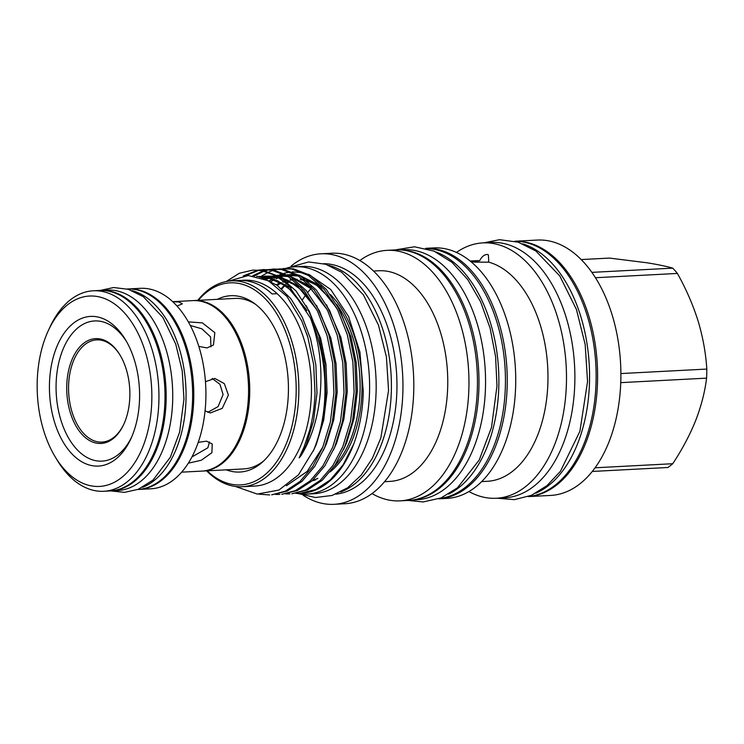 <?xml version="1.0" encoding="UTF-8"?>
<svg xmlns="http://www.w3.org/2000/svg" width="744" height="744" viewBox="0 0 744 744"><rect width="100%" height="100%" fill="white"/><g stroke="black" fill="none" stroke-linecap="round" stroke-linejoin="round"><path stroke-width="1.12" d="M48.341 330.559L49.932 327.127A100.384 60.255 87 0 1 93.307 290.783A100.384 60.255 87 0 1 158.9 400.625A100.384 60.255 87 0 1 103.788 491.273A100.384 60.255 87 0 1 56.86 459.643L54.916 456.398A95.325 57.214 87 0 1 37.2 382.118A95.325 57.214 87 0 1 48.341 330.559A95.325 57.214 87 0 1 113.516 303.264A95.325 57.214 87 0 1 151.813 400.356A95.325 57.214 87 0 1 116.008 481.377A95.325 57.214 87 0 1 54.916 456.398M93.307 290.783L99.371 290.458A100.384 60.255 87 0 1 164.963 400.309A100.384 60.255 87 0 1 109.852 490.956L103.788 491.273M92.684 465.763A74.93 44.975 -93 0 0 130.805 438.932A74.93 44.975 -93 0 0 125.634 340.017A74.93 44.975 -93 0 0 96.329 316.712A74.93 44.975 -93 0 0 49.457 384.071A74.93 44.975 -93 0 0 92.684 465.763M126.545 341.589A70.187 42.129 -93 0 0 100.003 321.231A70.187 42.129 -93 0 0 56.098 384.323A70.187 42.129 -93 0 0 96.59 460.843A70.187 42.129 -93 0 0 131.548 437.277M97.018 443.238A52.48 31.499 -93 0 0 123.718 424.443A52.48 31.499 -93 0 0 120.091 355.167A52.48 31.499 -93 0 0 99.575 338.846A52.48 31.499 -93 0 0 66.746 386.015A52.48 31.499 -93 0 0 97.018 443.238M120.351 355.586A51.169 30.718 -93 0 0 100.589 340.092A51.169 30.718 -93 0 0 68.578 386.089A51.169 30.718 -93 0 0 98.096 441.88A51.169 30.718 -93 0 0 123.922 423.996M99.947 290.439A100.384 60.255 87 0 1 100.533 290.402L107.099 290.058A100.384 60.255 87 0 1 172.692 399.909A100.384 60.255 87 0 1 117.58 490.547L111.014 490.891A100.384 60.255 87 0 1 110.428 490.919M100.533 290.402A100.384 60.255 87 0 1 166.126 400.253A100.384 60.255 87 0 1 111.014 490.891M142.504 487.329A100.384 60.255 -93 0 0 186.019 399.212A100.384 60.255 -93 0 0 132.227 290.662M137.724 489.496A100.384 60.255 -93 0 0 192.584 398.868A100.384 60.255 -93 0 0 127.243 289.007M425.633 248.338A125.42 75.284 -93 0 1 507.194 385.606A125.42 75.284 -93 0 1 438.728 498.833L446.819 498.415A125.42 75.284 -93 0 0 515.676 385.159A125.42 75.284 -93 0 0 433.724 247.91L425.633 248.329M481.675 481.591L487.301 481.294A110.438 66.29 -93 0 0 547.928 381.57A110.438 66.29 -93 0 0 488.771 262.158L474.802 262.148L470.71 261.497L479.657 260.707A110.438 66.29 -93 0 0 475.769 260.716L470.143 261.014M468.925 491.551A127.856 76.744 -93 0 0 496.239 498.266A127.856 76.744 -93 0 0 566.435 382.816A127.856 76.744 -93 0 0 482.893 242.897A127.856 76.744 -93 0 0 456.425 252.43M479.657 260.707C481.814 256.541 484.4 254.467 487.413 254.476L488.399 254.839L488.771 262.158M496.239 498.266L504.627 497.829A127.856 76.744 -93 0 0 574.824 382.379A127.856 76.744 -93 0 0 491.282 242.46L482.893 242.897M514.82 241.233A127.922 76.781 87 0 1 596.074 381.281A127.922 76.781 87 0 1 528.175 496.601M522.799 243.837A127.922 76.781 87 0 1 589.508 381.626A127.922 76.781 87 0 1 535.829 493.188M528.249 496.601L550.644 495.43A127.856 76.744 -93 0 0 620.831 379.979A127.856 76.744 -93 0 0 537.289 240.061L514.904 241.233M528.51 496.564A127.856 76.744 -93 0 0 597.544 381.188A127.856 76.744 -93 0 0 515.164 241.233M620.756 382.639L706.577 378.147A113.19 67.936 -93 0 0 706.744 373.618A113.19 67.936 -93 0 0 706.8 369.071L620.896 373.562M706.577 378.147C704.884 391.986 701.239 406.14 695.64 420.62C689.753 435.166 682.127 449.534 672.743 463.717L595.079 467.781M448.641 494.118A125.206 75.153 -93 0 0 498.824 386.015A125.206 75.153 -93 0 0 435.984 251.993M439.751 498.461A125.206 75.153 -93 0 0 505.39 385.671A125.206 75.153 -93 0 0 426.684 248.608M399.919 249.9L403.685 249.705A125.206 75.153 87 0 1 485.497 386.713A125.206 75.153 87 0 1 416.761 499.763L412.985 499.959M402.281 250.068A125.206 75.153 87 0 1 478.931 387.057A125.206 75.153 87 0 1 415.319 499.55M330.131 471.919A101.24 60.766 -93 0 0 361.993 390.126A101.24 60.766 -93 0 0 330.373 294.54M315.214 283.483A101.24 60.766 -93 0 0 306.528 280.339M303.692 279.772A101.24 60.766 -93 0 0 300.26 279.372M296.893 279.298A101.24 60.766 -93 0 0 295.842 279.335L294.559 279.4A101.24 60.766 -93 0 1 294.884 279.4M292.736 279.632A101.24 60.766 -93 0 0 290.411 280.032M288.291 280.525A101.24 60.766 -93 0 0 286.077 281.186M284.589 281.716A101.24 60.766 -93 0 0 283.325 282.209M281.66 282.943A101.24 60.766 -93 0 0 277.196 285.361M334.251 466.376A101.24 60.766 -93 0 0 360.068 390.219A101.24 60.766 -93 0 0 337.06 304.891M321.482 288.588A101.24 60.766 -93 0 0 307.7 281.316M304.501 280.414A101.24 60.766 -93 0 0 301.004 279.753M297.144 279.409A101.24 60.766 -93 0 0 294.568 279.409M292.597 279.53A101.24 60.766 -93 0 0 290.048 279.846M287.779 280.283A101.24 60.766 -93 0 0 285.631 280.832M284.096 281.306A101.24 60.766 -93 0 0 282.655 281.818M280.925 282.515A101.24 60.766 -93 0 0 276.396 284.794M299.99 493.365L301.515 493.281A112.716 67.657 -93 0 0 353.791 443.917C359.668 427.819 362.83 410.316 363.277 391.4L359.929 352.07L348.601 316.581L330.708 289.472L308.574 274.276M303.524 272.788L292.29 271.848M290.448 272.006L284.217 273.225M282.878 273.634L278.851 275.159M275.726 276.684L273.671 277.856M272.323 278.693L269.449 280.711M283.176 268.51L293.601 268.872L310.35 275.327L326.272 289.332L339.636 309.802L349.234 334.354L354.869 361.975L356.097 391.893L352.544 421.039L344.807 446.539L334.958 465.316L322.226 480.299L307.467 490.017L291.881 493.784L305.477 490.119L320.236 480.401L332.968 465.418L342.817 446.642L350.554 421.141L354.107 391.995L352.879 362.086L347.234 334.456L337.646 309.904L324.282 289.435L308.36 275.429L291.602 268.975L279.13 268.928M278.144 269.105L274.136 270.053M273.15 270.36L269.17 271.867M268.193 272.304L261.553 276.08M254.29 275.95L264.064 271.114M265.041 270.788L269.049 269.719M270.035 269.523L274.071 268.993M273.076 269.03L283.501 269.402L300.251 275.857L316.172 289.853L329.536 310.322L339.134 334.874L344.77 362.505L345.997 392.413L342.445 421.569L334.707 447.07L324.858 465.837L312.127 480.819L297.368 490.538L281.781 494.314L295.377 490.649L310.136 480.931L322.868 465.949L332.717 447.172L340.445 421.671L344.007 392.525L342.779 362.607L337.134 334.986L327.546 310.434L314.173 289.965L298.251 275.959L281.502 269.505L269.03 269.458M268.045 269.626L264.027 270.584M263.051 270.89L252.765 275.754M245.483 275.661L258.949 270.249M259.935 270.053L263.971 269.523M262.976 269.561L273.401 269.933L290.151 276.387L306.072 290.383L319.436 310.853L329.025 335.404L334.67 363.035L335.897 392.944L332.345 422.099L324.607 447.59L314.759 466.367L302.027 481.349L287.268 491.068L271.681 494.844L285.268 491.17L300.037 481.452L312.768 466.469L322.608 447.693L330.345 422.201L333.898 393.046L332.68 363.137L327.034 335.507L317.437 310.955L304.073 290.486L288.151 276.489L271.402 270.035L258.931 269.988M257.945 270.156L243.242 275.922M252.867 270.091L263.292 270.463L280.051 276.908L295.973 290.913L309.337 311.383L318.925 335.935L324.57 363.565L325.798 393.474C324.756 414.975 320.738 433.798 313.736 449.943A112.716 67.657 -93 0 0 324.923 393.52A112.716 67.657 -93 0 0 310.415 318.014L288.43 285.119L275.038 275.289L261.302 270.565L252.867 270.091L239.243 273.29L226.25 281.511M285.826 493.914L289.89 493.895M275.726 494.435L279.791 494.416M259.07 494.183L269.691 494.946M206.665 470.859A103.072 61.864 -93 0 0 242.209 486.725L254.839 486.065A103.072 61.864 -93 0 0 311.42 392.999A103.072 61.864 -93 0 0 277.131 293.666A103.072 61.864 -93 0 0 241.558 280.423M228.538 281.13L248.282 275.531L268.435 280.767L286.886 296.391L301.738 320.859L307.839 337.264L313.652 364.579L315 393.139C314.554 406.14 312.778 418.5 309.662 430.209L304.147 446.707L299.135 457.848L301.06 455.607C311.634 438.216 318.041 417.458 320.264 393.344C322.45 366.355 319.167 341.245 310.415 318.014M242.209 486.725A103.072 61.864 -93 0 0 298.8 393.66A103.072 61.864 -93 0 0 231.449 280.869A103.072 61.864 -93 0 0 197.755 300.362M277.131 293.666L272.081 293.936A103.072 61.864 87 0 0 239.029 280.469L231.449 280.869M207.223 470.831A101.175 60.729 -93 0 0 296.14 393.557A101.175 60.729 -93 0 0 263.367 296.884A101.175 60.729 -93 0 0 198.313 300.325M193.338 300.595A85.365 51.243 87 0 1 193.924 300.557L234.899 298.418A85.365 51.243 87 0 1 241.428 298.762A85.365 51.243 87 0 1 255.806 304.501M217.36 299.33A88.285 52.991 87 0 1 237.466 296.075A88.285 52.991 87 0 1 254.095 303.217A88.285 52.991 87 0 1 288.235 381.114A88.285 52.991 87 0 1 262.399 462.136A88.285 52.991 87 0 1 233.17 471.677A88.285 52.991 87 0 1 226.269 469.827M263.971 460.676A85.365 51.243 87 0 1 243.809 468.915L202.833 471.054A85.365 51.243 87 0 1 202.247 471.082M193.924 300.557A85.365 51.243 87 0 1 249.696 393.976A85.365 51.243 87 0 1 202.833 471.054M172.72 301.664L192.752 300.623A85.365 51.243 87 0 1 248.533 394.032A85.365 51.243 87 0 1 201.671 471.119L181.638 472.161M177.035 306.044L182.382 303.84L179.146 302.018L172.775 301.72M198.834 346.406L207.027 347.922L213.463 345.002L214.83 332.661L202.359 322.868L188.344 321.892M205.065 410.855L210.32 412.939L222.242 408.363L228.389 395.092L224.335 383.644L214.839 378.445L205.456 381.691M188.306 463.187L201.271 460.257L211.891 452.733L212.226 443.991L206.516 441.146L198.211 442.382M209.464 441.945L207.855 447.795L191.924 456.956M190.297 325.491L201.847 328.792L210.561 336.865L210.943 346.806M212.152 378.464L219.954 384.313L223.098 394.543L218.066 406.624L207.706 412.334M127.577 288.988A100.384 60.255 87 0 1 128.163 288.96A100.384 60.255 87 0 1 193.747 398.812A100.384 60.255 87 0 1 138.635 489.45A100.384 60.255 87 0 1 138.059 489.478M128.163 288.96L140.281 288.328A100.384 60.255 87 0 1 205.874 398.17A100.384 60.255 87 0 1 150.762 488.817L138.635 489.45M285.733 268.379A113.823 68.318 87 0 1 295.182 266.771L301.748 266.426A113.823 68.318 87 0 1 376.12 390.981A113.823 68.318 87 0 1 313.633 493.756L307.067 494.1A113.823 68.318 87 0 1 297.107 493.411M295.182 266.771A113.823 68.318 87 0 1 369.554 391.325A113.823 68.318 87 0 1 307.067 494.1M281.279 288.598A109.461 65.705 87 0 1 284.701 284.915M285.836 283.808A109.461 65.705 87 0 1 286.412 283.259M287.444 282.32A109.461 65.705 87 0 1 289.072 280.925M310.927 288.7A105.471 63.305 -93 0 0 307.737 292.401M306.063 294.568A105.471 63.305 -93 0 0 302.548 299.674M303.189 495.281A125.42 75.284 -93 0 0 334.037 504.311L344.9 503.744A125.42 75.284 -93 0 0 413.757 390.488A125.42 75.284 -93 0 0 331.805 253.239L320.943 253.806A125.42 75.284 -93 0 0 291.211 266.008M384.536 481.694L389.81 481.415A105.471 63.305 -93 0 0 447.711 386.183A105.471 63.305 -93 0 0 378.798 270.76L373.525 271.03M334.037 504.311A125.42 75.284 -93 0 0 402.895 391.056A125.42 75.284 -93 0 0 320.943 253.806M335.814 494.183A115.469 69.304 -93 0 0 396.905 390.107A115.469 69.304 -93 0 0 323.77 263.692M340.696 491.979A115.469 69.304 -93 0 0 391.353 390.395A115.469 69.304 -93 0 0 328.857 265.376M372.019 493.57A125.42 75.284 -93 0 0 400.049 500.861A125.42 75.284 -93 0 0 468.906 387.605A125.42 75.284 -93 0 0 386.954 250.356A125.42 75.284 -93 0 0 359.836 260.53M400.049 500.861L408.54 500.414A125.42 75.284 -93 0 0 477.397 387.168A125.42 75.284 -93 0 0 395.445 249.91L386.954 250.356M281.809 289.063A109.461 65.705 87 0 1 285.231 285.296M286.366 284.171A109.461 65.705 87 0 1 286.877 283.678M287.9 282.72A109.461 65.705 87 0 1 289.63 281.213M290.82 280.237A109.461 65.705 87 0 1 291.295 279.865M312.192 480.773A101.24 60.766 -93 0 0 315.633 479.861M313.736 449.943L298.456 474.849L278.972 490.045L257.247 494.072L235.504 486.474M295.926 493.384L299.999 493.365L315.577 489.589L330.336 479.871L343.068 464.888L353.791 443.917M312.759 480.243A101.24 60.766 -93 0 0 317.874 478.392M595.46 277.726L677.393 273.439C686.07 288.923 692.962 304.761 698.077 320.943C702.931 337.199 705.842 353.242 706.8 369.071M592.28 471.454L667.88 467.502A113.19 67.936 -93 0 0 672.743 463.717M581.204 259.563L609.513 258.084L647.113 262.799C657.659 264.501 666.206 266.287 672.753 268.147L591.889 272.369M677.393 273.439A113.19 67.936 -93 0 0 672.753 268.147M301.06 455.607L306.286 444.661L313.605 420.611L316.981 393.12L315.856 364.913L310.555 338.855L302.269 317.177L290.839 298.697L277.14 285.315L262.455 278.051M313.14 451.292L316.386 444.131L323.705 420.081L327.081 392.59L325.956 364.383L320.655 338.325L306.342 305.831M291.192 287.909L268.286 276.573L257.024 276.452M323.296 450.659L326.486 443.601L333.805 419.551L337.181 392.06L336.056 363.853L330.755 337.795L316.451 305.3M301.292 287.379L278.674 276.089M275.829 275.717L260.698 277.447M333.396 450.129L336.595 443.071L343.905 419.021L347.29 391.53L346.155 363.323L340.854 337.274L326.551 304.78M311.401 286.849L288.784 275.568M285.928 275.187L277.391 275.373M275.708 275.652L265.292 279.205M343.496 449.608L346.695 442.541L354.014 418.5L357.39 391.009L356.255 362.793L350.963 336.744L336.651 304.25M321.501 286.328L298.883 275.038M296.028 274.657L289.556 274.62M306.296 309.458L287.482 286.756L266.101 276.684L256.587 276.359M286.384 485.786L307.142 471.445L322.952 446.865M316.395 308.927L297.581 286.226L276.201 276.163L264.315 276.136M260.623 276.926L259.786 277.168M326.495 308.407L309.653 287.351L290.383 276.526M286.896 275.736L277.187 275.261M275.373 275.466L274.415 275.606M270.723 276.405L269.421 276.777M267.356 277.475L264.464 278.674M336.595 307.877L319.753 286.821L300.483 275.996M296.996 275.206L287.286 274.741M285.473 274.936L284.515 275.075M280.823 275.875L279.521 276.247M277.456 276.945L274.564 278.144M272.983 278.907L269.644 280.804M110.772 490.91L124.499 492.37L138.161 489.329L153.041 480.066L170.348 457.207L179.602 432.199L183.963 399.175L182.224 370.912L175.733 344.091L162.899 317.474L143.257 296.642L128.284 289.304L113.637 287.528L100.291 290.411M497.131 498.22L514.457 499.633L531.383 495.327L546.914 485.683L560.427 471.333L579.901 431.306L587.555 381.598L585.175 344.491L576.423 309.43L559.767 275.931L535.885 251.016L518.205 242.181L499.559 239.689L483.777 242.851M408.149 500.433L423.141 501.958L441.08 497.922L457.476 487.813L479.201 460.043L491.514 427.363L496.983 386.015L495.588 356.497L490.036 327.927L480.624 301.841L467.762 279.586L451.999 262.334L433.947 251.091L414.482 246.785L395.055 249.928M298.837 493.709L315.419 497.513L332.075 495.476L347.606 487.804L361.203 475.156L372.391 458.258L380.854 437.9L388.563 390.442L386.406 356.915L378.501 325.23L363.425 294.912L341.738 272.295L325.63 264.241L308.611 261.953L287.044 268.017M307.839 337.264L306.714 333.731M306.881 310.583L292.327 291.267L277.717 280.832L266.129 277.279L259.144 276.982M316.981 310.053L302.185 290.504L287.63 280.209L281.623 277.921M278.135 277.066L261.581 277.745M327.081 309.523L310.732 288.523L291.722 277.391M288.244 276.545L278.488 275.987M276.656 276.182L265.766 279.428M337.19 309.011L331.778 300.483L314.247 282.813L301.822 276.861M298.344 276.015L288.588 275.457M284.571 276.015L281.651 276.722M278.972 277.596L276.21 278.74M274.638 279.502L271.086 281.539"/></g></svg>
